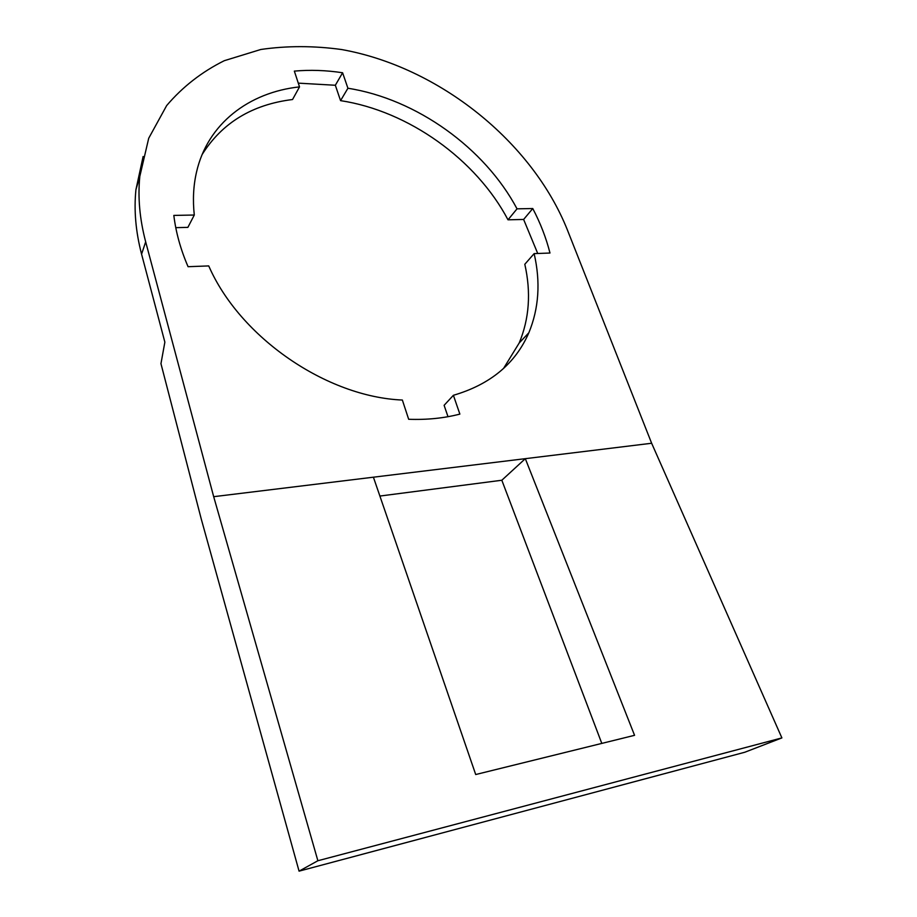 <?xml version="1.0" encoding="UTF-8"?>
<svg xmlns="http://www.w3.org/2000/svg" width="917" height="917" viewBox="0 0 917 917"><rect width="100%" height="100%" fill="white"/><g stroke="black" fill="none" stroke-linecap="round" stroke-linejoin="round"><path stroke-width="1.38" d="M143.121 156.509L135.922 189.727C133.848 210.268 135.727 231.737 141.573 254.158L164.865 342.144L160.956 363.671L201.304 519.194L299.068 871.15L317.878 860.742L781.892 737.91L651.643 443.255L525.315 458.672L501.828 480.244L379.89 496.051M651.643 443.255L567.371 229.892C532.169 141.814 439.071 66.952 341.571 49.529C313.855 45.712 286.929 45.69 260.818 49.484L224.264 60.705C201.82 71.87 182.621 86.828 166.665 105.57L148.714 138.249L139.808 176.419C137.722 197.247 139.682 219.06 145.677 241.859L213.684 496.682L317.878 860.742M537.729 253.482L523.63 219.45L532.766 208.537L517.028 208.835C484.818 148.153 416.536 98.967 347.921 88.25L340.562 100.641C408.615 110.968 476.267 159.604 508.007 219.816L523.63 219.45M503.525 368.485L519.205 342.969C529.304 318.703 531.172 292.477 524.811 264.268L534.141 253.619L549.982 253.023C546.154 237.939 540.422 223.106 532.766 208.537M534.141 253.619C540.675 282.012 538.898 308.399 528.834 332.791C515.4 363.671 490.251 384.51 453.399 395.296L444.115 405.314L447.989 416.696M298.289 83.138L335.335 85.258L340.562 100.641M335.335 85.258L342.603 72.764C326.154 70.254 310.061 69.703 294.346 71.113L299.515 86.886L292.546 99.517C252.198 104.515 222.063 122.844 202.141 154.514M175.766 227.657L187.882 227.37L194.289 215.025L173.829 215.415C175.869 232.322 180.615 249.413 188.065 266.698L208.732 265.919C239.956 337.571 326.704 396.923 402.357 400.041L408.673 419.275C426.898 419.94 443.954 418.221 459.864 414.106L453.399 395.296M508.007 219.816L517.028 208.835M373.402 477.195L525.315 458.672L634.564 735.319L475.705 774.533L373.402 477.195L213.684 496.682M299.515 86.886C248.943 92.296 207.448 123.795 196.49 172.224C193.395 185.67 192.662 199.94 194.289 215.025M342.603 72.764L347.921 88.25M781.892 737.91L744.742 752.261L299.068 871.15M601.804 743.412L501.828 480.244M141.573 254.158L145.677 241.859M135.922 189.727L139.808 176.419M528.834 332.791L519.205 342.969"/></g></svg>
